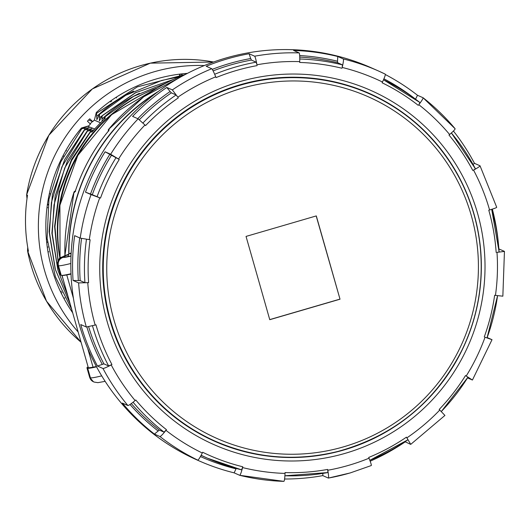 <?xml version="1.0" encoding="UTF-8"?>
<svg xmlns="http://www.w3.org/2000/svg" width="531" height="531" viewBox="0 0 531 531"><rect width="100%" height="100%" fill="white"/><g stroke="black" fill="none" stroke-linecap="round" stroke-linejoin="round"><path stroke-width="0.8" d="M95.706 114.849L96.556 113.295L96.861 119.648L99.47 114.417L99.41 120.882L102.144 115.692L102.091 121.274M103.525 119.893L104.939 116.886L105.277 118.254A151.322 150.339 -66.1 0 0 92.122 131.98L90.403 132.046L93.098 130.832M93.874 129.942L87.628 131.057L91.949 128.887L91.312 128.787L84.754 129.942L89.089 127.686L81.781 128.701L88.046 126.073M108.337 131.111C93.735 149.005 82.756 168.904 75.402 190.808L75.442 190.755M64.882 255.67L74.015 192.096M108.589 129.418L143.728 96.748L185.877 74.174M75.614 191.293L75.415 190.835A187.43 186.215 -66.1 0 1 108.37 131.097L109.154 129.551A1.673 1.659 -60.9 0 0 108.769 130.507M75.097 191.552A1.673 1.659 108.5 0 0 74.493 192.388L73.968 192.215A187.43 186.215 113.9 0 0 64.928 255.65M74.493 192.388L75.415 190.835L73.928 192.169M185.677 74.274A187.43 186.215 113.9 0 0 108.682 129.285L109.154 129.551M100.525 122.82L94.233 120.099M90.177 123.842L92.394 121.533M94.717 128.987L87.801 126.325M158.563 91.286A187.43 186.215 113.9 0 0 68.764 254.057M179.518 75.302L180.447 74.048M110.76 101.899L110.335 101.195M88.597 119.979L92.726 121.665L89.752 118.791A152.782 151.793 113.9 0 0 87.442 121.201L90.416 124.075L88.684 125.88L81.429 128.004A152.782 151.793 113.9 0 0 72.681 312.799M27.008 198.601L26.61 194.837L48.839 135.252L92.348 88.929L150.3 63.156L213.575 62.008A160.296 159.254 113.9 0 0 26.643 194.831L27.499 195.289A160.296 159.254 113.9 0 0 28.422 251.203L27.566 250.897A160.296 159.254 113.9 0 0 81.07 342.243L46.509 301.17L27.546 250.778M204.309 65.559A160.296 159.254 113.9 0 0 195.162 65.492A160.296 159.254 113.9 0 0 51.978 161.557A160.296 159.254 113.9 0 0 78.15 331.981M92.726 121.665L94.458 119.86L96.297 112.499A152.782 151.793 -66.1 0 1 187.41 73.371M63.62 156.054L63.03 155.722M63.547 156.194L62.957 155.862M66.494 150.771L65.897 150.439M111.603 101.308L111.178 100.605M116.594 97.969L116.163 97.253M181.821 75.037L182.12 74.725L180.56 74.035M180.009 75.243L179.511 75.024M182.106 73.855L182.12 74.725M186.089 73.477L186.096 74.055M64.848 297.951L63.78 298.17M61.45 291.3L60.58 291.824M62.094 292.621L61.218 293.145M47.372 204.72L48.089 204.707M27.731 247.419L27.566 250.897M60.594 275.038L57.859 265.427A20.875 1.52 -15.9 0 1 57.746 265.321L60.481 274.932A20.875 1.52 -15.9 0 0 60.594 275.038L61.218 275.31A20.875 1.52 -15.9 0 0 71.001 273.737M68.214 254.707A12.186 0.889 -15.9 0 0 64.271 256.533A12.186 0.889 -15.9 0 0 64.337 256.599L64.961 256.871A12.186 0.889 -15.9 0 0 71.015 255.869M88.1 366.928A20.875 1.52 -15.9 0 0 86.945 367.824A20.875 1.52 -15.9 0 0 87.057 367.93L87.681 368.202A20.875 1.52 -15.9 0 0 96.549 366.841M68.93 253.924A187.43 186.215 -66.1 0 1 156.081 93.144M340.019 299.199A3673.186 267.996 164.1 0 1 269.761 319.695A3673.259 320.147 -106.3 0 0 257.927 278.065A3673.259 320.147 -106.3 0 0 246.039 236.414A3673.186 267.996 164.1 0 0 316.297 215.911A3673.259 320.147 -106.3 0 1 340.019 299.199L316.191 215.944M339.893 299.139L269.735 319.609M62.027 275.39L88.279 367.552A20.039 1.46 -15.9 0 0 93.044 367.167L96.376 366.523M62.081 275.383A20.039 1.46 -15.9 0 0 66.767 274.919L71.015 274.096M369.018 93.642A190.018 188.784 113.9 0 0 368.965 93.622A190.018 188.784 113.9 0 0 168.201 124.705A190.018 188.784 113.9 0 0 110.421 320.432A190.018 188.784 113.9 0 0 215.307 441.201A190.018 188.784 113.9 0 0 215.354 441.221M71.154 252.922L68.791 254.03L68.034 256.261A9.014 0.657 -15.9 0 0 69.647 256.188M497.56 295.681A208.716 207.369 -66.1 0 1 487.033 337.922L497.58 295.687M487.033 337.922L485.042 337.225A206.214 204.88 -66.1 0 1 466.205 376.008L465.501 375.57A205.378 204.05 -66.1 0 1 439.177 409.467L439.774 410.045A206.214 204.88 -66.1 0 1 406.905 437.849L406.441 437.159A205.378 204.05 -66.1 0 1 368.72 457.443L369.025 458.213A206.214 204.88 -66.1 0 1 348.721 465.315A206.214 204.88 -66.1 0 1 327.8 470.247L327.66 469.424A205.378 204.05 -66.1 0 1 285.054 472.583L285.028 473.413A206.214 204.88 -66.1 0 1 242.574 467.585L242.773 466.776A205.378 204.05 -66.1 0 1 202.656 452.259L202.298 453.016A206.214 204.88 -66.1 0 1 165.957 430.336L166.469 429.672A205.378 204.05 -66.1 0 1 135.777 399.996L135.139 400.54A206.214 204.88 -66.1 0 1 111.198 364.93L111.928 364.531A205.378 204.05 -66.1 0 1 95.972 324.826L95.175 325.058A206.214 204.88 -66.1 0 1 87.768 282.678L88.597 282.618A205.378 204.05 -66.1 0 1 90.131 239.746L89.308 239.634A206.214 204.88 -66.1 0 1 99.722 197.811L100.498 198.09A205.378 204.05 -66.1 0 1 119.256 159.473L105.092 151.8A214.564 213.17 113.9 0 0 85.498 192.149L92.288 194.711A208.716 207.369 -66.1 0 1 111.351 155.464M499.147 252.039L491.706 209.333A208.716 207.369 -66.1 0 1 499.127 252.019L496.989 252.358A206.214 204.88 -66.1 0 1 495.45 295.402L494.633 295.289A205.378 204.05 -66.1 0 1 484.259 336.946M451.377 132.969A208.716 207.369 -66.1 0 1 475.411 168.772L451.383 132.962M475.411 168.772L473.559 170.112A206.214 204.88 -66.1 0 1 489.582 209.977L488.785 210.21A205.378 204.05 -66.1 0 1 496.16 252.417M420.001 102.576L383.515 79.763A208.716 207.369 -66.1 0 1 419.994 102.576L418.806 104.707A206.214 204.88 -66.1 0 1 449.618 134.502L448.98 135.04A205.378 204.05 -66.1 0 1 472.829 170.504M299.783 58.981A208.716 207.369 -66.1 0 1 342.442 64.868L342.19 67.45A206.214 204.88 -66.1 0 1 382.466 82.026L382.101 82.776A205.378 204.05 -66.1 0 1 418.289 105.364M214.663 74.267A208.716 207.369 -66.1 0 1 256.181 62.173L256.958 64.789A206.214 204.88 -66.1 0 1 299.736 61.623L299.703 62.459A205.378 204.05 -66.1 0 1 341.984 68.26M142.919 123.026A208.716 207.369 -66.1 0 1 176.113 94.963L177.852 97.186A206.214 204.88 -66.1 0 1 215.732 76.822L216.044 77.592A205.378 204.05 -66.1 0 1 257.104 65.612M92.288 194.711L100.498 198.09M95.175 325.058L86.321 327.01A214.564 213.17 -66.1 0 1 78.615 282.91L73.066 280.454L80.194 280.614L84.933 282.711L88.597 282.618M135.139 400.54C131.223 403.786 128.814 405.452 127.905 405.538A214.564 213.17 -66.1 0 1 102.994 368.487L97.439 366.032L103.903 363.861L108.649 365.959L111.928 364.531M202.298 453.016C200.028 457.549 198.521 459.926 197.778 460.138A214.564 213.17 -66.1 0 1 159.97 436.542L154.415 434.086L159.327 430.057L164.072 432.154L166.469 429.672M242.773 466.776L241.618 469.862L207.641 458.26A208.716 207.369 -66.1 0 1 201.156 455.259M327.906 472.557L284.901 475.776A208.716 207.369 -66.1 0 0 327.886 472.557L327.66 469.424M441.301 411.532A208.716 207.369 -66.1 0 0 467.97 377.169L465.501 375.57M406.441 437.159L407.974 439.768L369.835 460.297M439.774 410.045L444.932 415.434L410.735 444.367L406.905 437.849M327.8 470.247C328.623 475.205 328.808 477.814 328.364 478.073L350.195 472.942L371.262 465.554C371.607 465.329 370.864 462.879 369.025 458.213M285.028 473.413C284.795 478.458 284.404 481.106 283.859 481.365L239.687 475.305C240.331 475.053 241.293 472.484 242.574 467.585M159.97 436.542C160.8 436.382 162.798 434.312 165.957 430.336M102.994 368.487C103.957 368.487 106.691 367.299 111.198 364.93M78.615 282.91L87.768 282.678M73.066 280.454A214.564 213.17 113.9 0 1 74.665 235.664L80.214 238.12L89.308 239.634M80.214 238.12A214.564 213.17 -66.1 0 1 91.053 194.605L99.722 197.811M105.092 151.8L110.647 154.255L119.256 159.473M110.647 154.255A214.564 213.17 -66.1 0 1 138.146 118.838L145.58 125.568A205.378 204.05 -66.1 0 1 178.316 97.877M137.761 118.672A210.064 208.696 -66.1 0 1 170.106 91.524L166.794 87.449L172.349 89.905L177.852 97.186M172.349 89.905A214.564 213.17 -66.1 0 1 211.763 68.718C212.473 69.408 213.794 72.11 215.732 76.822M212.267 69.355A210.064 208.696 -66.1 0 1 250.685 58.529L249.099 53.744L254.654 56.2C255.265 56.923 256.035 59.784 256.958 64.789M254.654 56.2A214.564 213.17 -66.1 0 1 299.165 52.901C299.67 53.631 299.862 56.538 299.736 61.623M299.683 55.543A210.064 208.696 -66.1 0 1 337.504 61.238L337.782 56.512L343.338 58.968C343.743 59.684 343.358 62.512 342.19 67.45M343.338 58.968A214.564 213.17 -66.1 0 1 378.264 70.895A214.564 213.17 -66.1 0 1 385.24 74.128L385.247 74.134C385.552 74.811 384.63 77.44 382.466 82.026M418.806 104.707C421.86 100.678 423.28 98.354 423.054 97.731L455.113 128.734C455.266 129.285 453.434 131.21 449.618 134.502M473.559 170.112C477.966 167.69 480.117 166.249 480.031 165.785L496.697 207.263C496.75 207.634 494.381 208.537 489.582 209.977M496.989 252.358L504.45 251.402L502.85 296.179L495.45 295.402M485.042 337.225L492.018 339.687L472.431 380.03L466.205 376.008M86.321 327.01L80.765 324.554A214.564 213.17 113.9 0 0 97.439 366.032M91.053 194.605L85.498 192.149M170.106 91.524L171.374 92.865L176.113 94.963M138.146 118.838L132.591 116.382A214.564 213.17 113.9 0 1 166.794 87.449M250.685 58.529L251.435 60.076L256.181 62.173M211.763 68.718L206.207 66.262A214.564 213.17 113.9 0 1 249.099 53.744M337.504 61.238L337.703 62.771L342.442 64.868M299.165 52.901L293.61 50.445A214.564 213.17 113.9 0 1 337.782 56.512M383.926 78.807A210.064 208.696 -66.1 0 1 415.547 99.184L417.499 95.275A214.564 213.17 113.9 0 0 385.34 74.526M423.054 97.731L417.499 95.275M473.061 164.444L474.475 163.329A214.564 213.17 113.9 0 0 453.428 131.031M480.031 165.785L474.475 163.329M504.404 251.362L498.908 248.933M491.971 339.667L487.186 337.55M472.378 380.017L467.552 377.88M410.675 444.367L405.034 441.732M328.364 478.073L322.815 475.617L322.835 473.413M197.778 460.138L192.222 457.682A214.564 213.17 113.9 0 0 199.198 460.921A214.564 213.17 113.9 0 0 234.131 472.849L236.222 468.455M239.687 475.305L234.131 472.849M127.905 405.538L122.349 403.082A214.564 213.17 113.9 0 0 154.415 434.086M498.569 245.282A214.564 213.17 113.9 0 0 492.33 209.134M370.173 461.207A214.564 213.17 113.9 0 0 405.12 441.911M284.589 479.015A214.564 213.17 113.9 0 0 322.815 475.617M263.403 455.186A190.35 189.116 -66.1 0 1 214.597 441.254M368.527 93.064A190.35 189.116 -66.1 0 1 411.79 119.873M199.198 460.921L197.466 460.151A214.564 213.17 -66.1 0 1 89.254 177.719A214.564 213.17 -66.1 0 1 370.977 67.669L378.271 70.895A214.564 213.17 -66.1 0 1 378.271 70.895L385.247 74.134M139.414 93.303A150.134 149.165 113.9 0 0 102.304 118.838M91.146 130.473L71.585 159.38L59.206 191.85L54.587 226.339L57.985 260.907M136.248 92.328L99.509 117.636M88.265 129.365L67.537 160.627L55.184 195.886L51.892 233.116L57.886 269.987M133.679 91.047A149.629 148.66 113.9 0 0 96.715 116.435M75.09 191.12A1.673 1.659 108.5 0 0 73.968 192.215M108.682 129.285A1.673 1.659 119.1 0 0 108.357 130.818M157.043 88.08A152.244 151.255 113.9 0 0 77.778 155.656A152.244 151.255 113.9 0 0 60.109 258.079M142.301 94.425A150.392 149.417 113.9 0 0 93.084 132.69A150.392 149.417 113.9 0 0 59.93 258.225M85.385 128.25L64.722 159.453L52.396 194.651L49.131 231.762L55.118 268.626M47.704 207.661L46.98 207.681M46.409 239.494L47.206 239.474M46.648 242.03L47.458 242.01L46.648 242.03M48.069 204.86L47.345 204.873M46.675 242.302L47.485 242.282M47.252 247.054L48.075 247.034L47.252 247.054M47.976 251.787L48.819 251.767M48.142 204.329L47.425 204.342M48.998 199.065L48.281 199.079M48.998 199.039L48.281 199.059M50.04 193.775L49.33 193.788M57.746 265.321C59.054 254.488 60.481 258.975 64.795 255.703A6.677 5.104 69.1 0 1 65.353 255.537A14.191 1.035 -15.9 0 0 62.419 257.157L63.043 257.435A14.191 1.035 -15.9 0 0 71.008 256.042M68.466 254.349L65.353 255.537M61.218 275.31L58.483 265.706A20.875 1.52 -15.9 0 0 70.829 263.502M62.419 257.157A6.677 6.637 -66.1 0 0 57.859 265.427L58.483 265.706A6.677 6.637 -66.1 0 1 63.043 257.435M87.681 368.202L90.416 377.813A20.875 1.52 -15.9 0 0 101.713 375.868M87.057 367.93L89.792 377.534L90.416 377.813A6.677 6.637 -66.1 0 0 94.106 382.061L97.903 382.659L105.138 381.344M89.679 377.428A20.875 1.52 -15.9 0 0 89.792 377.534A6.677 6.637 -66.1 0 0 93.476 381.782L89.679 377.428L86.945 367.824M73.417 298.256L66.767 274.919M93.044 367.167L87.708 348.422M113.893 319.748A186.846 185.638 113.9 0 0 426.134 396.75A186.846 185.638 113.9 0 0 337.709 86.327A186.846 185.638 113.9 0 0 113.893 319.748M110.514 320.478A190.018 188.784 113.9 0 0 215.4 441.248A190.018 188.784 113.9 0 0 464.897 343.789A190.018 188.784 113.9 0 0 369.065 93.662A190.018 188.784 113.9 0 0 168.3 124.752A190.018 188.784 113.9 0 0 110.514 320.478M97.034 196.809A208.716 207.369 -66.1 0 1 116.097 157.561M84.933 282.711A208.716 207.369 -66.1 0 1 86.48 239.229M108.649 365.959A208.716 207.369 -66.1 0 1 92.487 325.808M164.072 432.154A208.716 207.369 -66.1 0 1 133.075 402.226M241.618 469.862A208.716 207.369 -66.1 0 1 207.641 458.26L202.895 456.162A208.716 207.369 -66.1 0 1 202.895 456.162A208.716 207.369 -66.1 0 1 201.103 455.359M407.947 439.768A208.716 207.369 -66.1 0 1 369.835 460.284M350.135 472.935A214.564 213.17 -66.1 0 1 328.463 478.053M283.859 481.365A214.564 213.17 -66.1 0 1 239.72 475.311M118.552 159.034A206.214 204.88 -66.1 0 1 144.983 124.991M423.094 97.757A214.564 213.17 -66.1 0 1 455.113 128.734M103.903 363.861A208.716 207.369 -66.1 0 1 88.637 326.731M102.204 364.266A210.064 208.696 -66.1 0 1 86.872 327.023M80.194 280.614A208.716 207.369 -66.1 0 1 81.562 238.432M78.342 280.481A210.064 208.696 -66.1 0 1 79.73 237.908M90.516 194.027A210.064 208.696 -66.1 0 1 109.698 154.528M139.321 119.754A208.716 207.369 -66.1 0 1 171.374 92.865M213.11 70.895A208.716 207.369 -66.1 0 1 251.435 60.076M299.756 57.089A208.716 207.369 -66.1 0 1 337.703 62.771M236.029 468.84A210.064 208.696 -66.1 0 1 200.452 456.547M159.327 430.057A208.716 207.369 -66.1 0 1 131.296 403.58M157.986 430.887A210.064 208.696 -66.1 0 1 129.995 404.496M344.042 449.943A190.35 189.116 -66.1 0 1 215.062 441.46A190.35 189.116 -66.1 0 1 119.063 190.894A190.35 189.116 -66.1 0 1 368.999 93.27A190.35 189.116 -66.1 0 1 480.887 279.791A190.35 189.116 -66.1 0 1 344.042 449.943M345.303 453.301A193.689 192.434 -66.1 0 1 105.503 221.434A193.689 192.434 -66.1 0 1 426.333 127.818A193.689 192.434 -66.1 0 1 345.303 453.301M173.378 79.458L135.352 92.779L102.138 115.692M87.529 130.931L64.722 167.962L53.976 204.979L52.217 233.574L58.052 270.584L67.868 295.906M179.319 76.809L161.676 80.44L125.688 95.328L99.35 114.484M84.648 129.816L61.908 166.78L51.381 202.603L49.463 232.624L55.383 269.549L70.112 303.785M75.548 191.326L74.957 191.731L75.336 190.974M108.244 131.223L108.616 129.292M108.822 130.991L108.855 130.281L108.437 130.965M157.242 87.96L111.629 114.656L77.825 155.391L59.91 205.218L60.056 258.119M104.939 116.886L133.586 96.37L166.15 83.015M90.403 132.046L71.532 160.641L59.512 192.726L54.939 226.671L58.058 260.748M61.855 275.39L63.162 279.379M71.698 309.354L55.37 276.711L47.12 238.419L48.958 199.251L60.78 161.842L81.774 128.694M96.549 113.289L137.303 86.885L184.257 74.798M27.532 250.844L27.725 247.36M27.001 198.647L26.61 194.837M64.795 255.703L68.526 254.276M93.476 381.782L94.106 382.061M215.307 441.201L215.4 441.248C255.013 458.333 295.82 461.731 337.822 451.45C394.619 435.765 436.25 401.476 462.72 348.588C477.873 316.277 483.714 282.386 480.223 246.922C473.964 180.62 429.931 119.906 369.065 93.662L368.965 93.622M71.094 254.07L70.205 253.772L71.121 253.639M467.99 377.176L441.314 411.545M215.062 441.46C165.718 418.654 131.728 381.61 113.11 330.335C95.162 274.706 100.678 221.407 129.644 170.438C162.247 118.294 208.822 87.715 269.37 78.701C303.931 74.519 337.145 79.371 368.999 93.27"/></g></svg>
